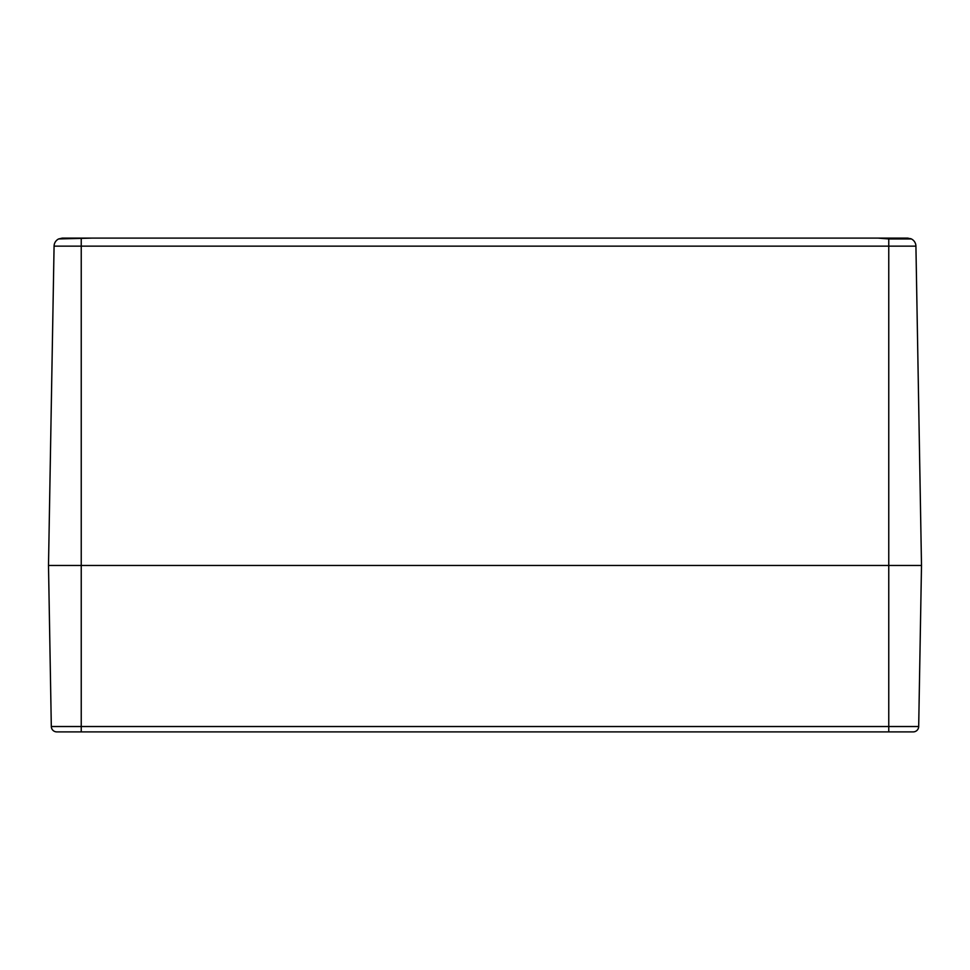 <?xml version="1.0" encoding="UTF-8"?>
<svg xmlns="http://www.w3.org/2000/svg" width="970" height="970" viewBox="0 0 970 970"><rect width="100%" height="100%" fill="white"/><g stroke="black" fill="none" stroke-linecap="round" stroke-linejoin="round"><path stroke-width="1.45" d="M67.597 238.111L58.636 238.947L62.262 238.111L877.85 238.111M878.189 238.111L91.81 238.111L58.636 238.947A8.184 8.184 0 0 0 54.078 246.15L48.5 565.474L54.078 246.15L888.762 246.15L888.762 238.947L878.189 238.111M888.762 238.947L911.363 238.947L907.738 238.111L868.841 238.111M910.551 238.596L911.412 238.996M58.588 238.996L58.636 238.947A8.184 8.184 0 0 0 54.078 246.15M911.363 238.947A8.184 8.184 0 0 1 915.922 246.15L921.5 565.474L915.922 246.15A8.184 8.184 0 0 0 911.363 238.947M921.5 565.474L81.237 565.474L921.5 565.474L918.687 726.53A5.456 5.456 0 0 1 913.231 731.889L56.769 731.889A5.456 5.456 0 0 1 51.313 726.53L48.5 565.474L81.237 565.474L48.5 565.474M81.237 238.947L81.237 731.889M913.231 731.889A5.456 5.456 0 0 0 918.687 726.53L888.762 726.53L888.762 246.15L915.922 246.15M51.313 726.53L888.762 726.53L888.762 731.889"/></g></svg>
